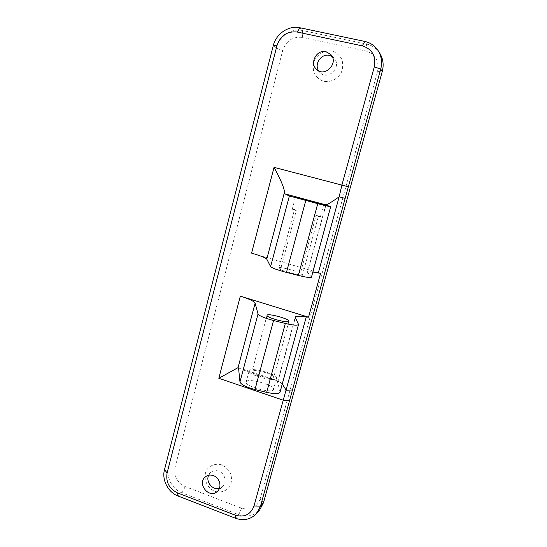 <?xml version="1.0" encoding="UTF-8"?>
<svg xmlns="http://www.w3.org/2000/svg" width="547" height="547" viewBox="0 0 547 547"><rect width="100%" height="100%" fill="white"/><g stroke="black" fill="none" stroke-linecap="round" stroke-linejoin="round"><path stroke-width="0.41" stroke-dasharray="2.73 2.05" d="M312.857 272.023C309.431 271.544 307.633 271.579 307.482 272.132L325.991 204.988M330.504 206.759L311.325 277.008L307.626 272.488M251.586 253.111L320.583 273.309M279.086 267.353C285.63 268.249 292.782 270.068 300.542 272.809L302.395 275.285C297.951 274.963 286.266 271.996 280.467 269.705L279.086 267.353L294.518 209.576L292.235 209.241L296.262 210.65L280.467 269.705M282.279 384.021L279.12 381.245L277.589 381.984L280.064 392.144M379.782 53.244C376.616 48.403 372.213 45.339 366.572 44.068L302.566 30.536C291.455 27.938 278.956 36.403 276.18 48.15L168.544 466.823C165.734 476.909 172.114 489.264 182.062 492.881L238.724 514.727C246.984 517.517 253.972 515.917 259.688 509.927M246.143 382.36C245.959 386.859 273.384 393.929 273.493 389.416C274.997 385.033 246.492 377.348 246.15 382.038L246.143 382.36M332.138 56.505L334.046 58.091C342.285 66.447 328.275 81.038 320.139 72.703L318.593 70.802M331.967 51.056C325.185 50.085 318.409 53.544 314.764 59.794C313.028 64.286 312.829 68.758 314.156 73.189C316.378 77.182 319.619 79.924 323.886 81.414C330.62 82.46 337.458 79.083 341.184 72.806C342.955 68.272 343.174 63.767 341.827 59.281C339.564 55.254 336.275 52.512 331.967 51.056M260.078 499.206C256.755 507.678 250.608 510.672 241.624 508.19L185.207 486.591C177.071 482.536 173.7 476.054 175.108 467.145L282.71 50.495C286.177 40.765 292.741 36.403 302.402 37.401L365.916 50.974C375.502 54.112 379.392 60.895 377.594 71.342L260.078 499.206L263.49 502.714M221.761 464.902C215.668 463.09 209.617 465.306 206.39 470.475C202.787 477.934 206.787 487.958 214.725 491.309C220.776 493.175 226.875 491.042 230.164 485.859C231.73 481.996 231.887 477.941 230.649 473.695C228.591 469.743 225.631 466.81 221.761 464.902M208.646 475.281L210.807 472.389C213.139 470.577 215.792 470.167 218.759 471.179C225.022 473.237 227.32 482.618 222.547 486.639L219.388 488.375M302.395 275.285L318.375 216.427L316.139 215.231L300.542 272.809M318.375 216.427L320.426 216.715L316.139 215.231M296.262 210.65L294.518 209.576M251.976 371.898C251.948 375.297 273.623 380.876 273.664 377.492C274.82 374.223 252.181 368.131 251.976 371.652L251.976 371.898M249.117 371.208L249.124 370.907C249.398 366.456 277.958 374.148 276.515 378.285C276.474 382.572 248.994 375.481 249.117 371.208M277.623 382.729L295.305 317.739M238.588 368.418L277.78 381.519M302.402 37.401L302.566 30.536L299.968 27.774M273.261 45.654L276.18 48.15L282.71 50.495M175.108 467.145L168.544 466.823L164.497 469.682M178.165 496.067L182.062 492.881L185.207 486.591M241.624 508.19L238.724 514.727L235.463 518.255M365.916 50.974L366.572 44.068L364.794 41.428M377.594 71.342L382.278 71.425M298.477 324.077L280.037 391.611M307.482 272.132L325.78 204.879M277.589 381.984L295.209 317.226M238.307 367.605L279.12 381.238M334.046 58.091L330.73 54.447M320.139 72.703L316.556 69.38M210.807 472.389L205.398 476.875M222.547 486.639L217.337 491.411M320.426 216.715L323.633 204.92M292.235 209.241L295.387 197.44M267.025 315.345L251.976 371.652M288.919 321.267L273.664 377.492M249.124 370.907L246.15 382.038M276.515 378.285L273.493 389.416"/><path stroke-width="0.82" d="M345.171 198.363L260.516 506.132L256.666 513.421C250.888 519.479 243.825 521.093 235.463 518.255L178.165 496.067C168.107 492.396 161.652 479.883 164.497 469.682L273.261 45.654C276.064 33.743 288.72 25.155 299.968 27.774L364.794 41.428C370.51 42.721 374.968 45.818 378.182 50.721C381.58 56.334 382.421 62.481 380.712 69.161L345.171 198.363L339.161 196.797L341.916 185.043L374.312 66.782C376.158 56.04 372.165 49.066 362.326 45.866L297.171 32.034C287.271 31.029 280.549 35.528 276.994 45.524L167.102 472.909C165.679 482.037 169.119 488.683 177.44 492.854L235.142 515.13C244.324 517.708 250.615 514.652 254.013 505.975L306.217 317.034L308.542 317.198L320.583 273.309L318.286 272.987L339.161 196.797C332.036 201.85 327.598 204.544 325.855 204.865L284.816 193.829L284.488 192.175L266.772 259.121L270.601 266.656L289.377 195.963L317.739 203.689L330.655 206.834L325.855 204.865M292.46 389.99L286.17 390.216L282.279 384.021M348.357 186.794L274.047 167.348C280.666 179.505 284.146 187.778 284.488 192.175M318.286 272.987L312.857 272.023M330.655 206.841L311.428 277.267C310.682 277.985 306.313 277.37 298.32 275.421L317.739 203.689M305.766 200.544L286.464 272.406L298.32 275.421M286.464 272.406C277.37 269.986 272.085 268.064 270.601 266.656M266.772 259.121C265.623 257.787 260.563 255.791 251.586 253.111L274.047 167.348M308.542 317.198L240.324 296.132C249.193 298.942 254.123 301.281 255.121 303.134L238.048 367.639L238.588 368.418L239.969 381.963L258.02 314.012L255.121 303.134M258.02 314.012C259.346 315.94 264.522 318.115 273.541 320.535L255.005 389.56C246.095 387.16 241.083 384.623 239.969 381.963M298.525 324.508L280.064 392.144C279.018 393.997 274.553 394.072 266.662 392.363L285.315 323.455L273.541 320.535M285.315 323.455C293.267 325.308 297.677 325.636 298.546 324.446L295.209 317.226C295.756 315.975 299.421 315.913 306.217 317.034M267.045 315.523L267.025 315.345C266.963 312.802 289.821 318.928 288.932 321.212C289.144 323.667 267.271 317.985 267.045 315.523M289.493 400.794L283.004 400.131L218.814 378.292L238.048 367.639M256.666 513.421L259.688 509.927L263.49 502.714L382.278 71.425C383.967 64.84 383.132 58.782 379.782 53.244L378.182 50.721M325.985 51.705C316.658 49.196 309.226 63.24 316.556 69.38C324.856 77.879 339.133 62.967 330.73 54.447L325.985 51.705M213.48 475.658C210.465 474.625 207.771 475.028 205.398 476.875C196.544 483.671 209.337 499.322 217.337 491.411C222.198 487.322 219.853 477.763 213.48 475.658M266.662 392.363L255.005 389.56M284.816 193.829L289.377 195.963M295.455 197.481L323.639 204.913L295.455 197.481M318.593 70.802C313.957 63.972 321.41 53.264 329.39 55.397L332.138 56.505M219.388 488.375C212.646 490.556 205.44 481.736 208.646 475.281M263.49 502.714L260.516 506.132L254.013 505.975M235.463 518.255L235.142 515.13M178.165 496.067L177.44 492.854M164.497 469.682L167.102 472.909M273.261 45.654L276.994 45.524M299.968 27.774L297.171 32.034M364.794 41.428L362.326 45.866M382.278 71.425L380.712 69.161L374.312 66.782M218.814 378.292L240.324 296.132"/></g></svg>
